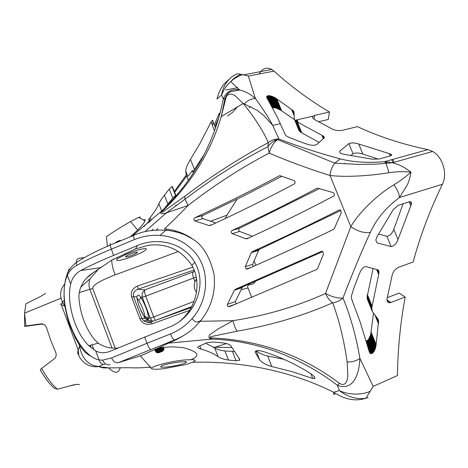 <?xml version="1.0" encoding="UTF-8"?>
<svg xmlns="http://www.w3.org/2000/svg" width="468" height="468" viewBox="0 0 468 468"><rect width="100%" height="100%" fill="white"/><g stroke="black" fill="none" stroke-linecap="round" stroke-linejoin="round"><path stroke-width="0.7" d="M117.521 258.628L127.138 253.878C137.498 249.444 149.315 246.864 145.647 249.848C142.424 253.27 122.236 260.793 117.725 260.471L116.52 260.22L117.521 258.628M184.784 363.191L185.767 362.694C190.78 359.81 164.759 363.513 161.167 366.216C156.885 368.784 178.671 365.97 184.784 363.191M230.724 345.735C229.501 344.395 226.945 343.459 223.055 342.927L213.478 342.003L207.359 342.541L197.888 346.841C197.397 347.63 198.444 348.379 201.041 349.087C208.079 351.047 213.777 353.592 218.123 356.715C220.709 358.359 224.143 359.471 228.431 360.038L236.083 360.787L239.68 360.231L239.598 359.102L230.724 345.735M263.431 351.579C259.582 350.397 256.879 350.31 255.329 351.304L255.37 352.457L259.687 359.921C262.074 362.729 266.111 364.935 271.803 366.538L292.26 371.703L312.735 378.472L314.882 378.454C314.999 377.231 313.624 375.628 310.746 373.651C295.998 364.297 280.227 356.938 263.431 351.579M183.754 360.044C168.808 361.594 148.654 367.105 151.79 368.69C153.065 369.439 157.008 369.445 163.624 368.714L185.48 364.619C198.947 360.518 198.374 358.997 183.754 360.044M367.953 397.431L366.701 398.028C358.804 399.836 347.882 397.513 339.429 390.569L337.352 385.222C317.444 370.305 299.052 360.454 278.559 352.462C256.569 344.325 234.345 339.867 211.881 339.089L168.498 343.149L158.67 347.818L172.072 346.794L182.783 347.578C198.122 351.538 200.942 355.528 191.236 359.547M162.747 347.303L163.589 349.502L163.502 347.227C164.326 349.04 163.894 350.433 162.209 351.392L158.763 352.696M158.67 347.818L140.406 355.978M214.508 130.847L212.378 125.477C213.186 122.37 213.215 120.621 212.466 120.217L211.062 121.955L199.813 143.805L190.453 159.342C187.487 164.403 185.901 168.287 185.697 170.99L186.451 176.418L186.984 176.74C188.528 175.81 190.318 173.71 192.36 170.434L193.389 173.055M139.581 217.831C140.581 216.889 140.306 216.725 138.756 217.345L130.601 221.534C121.241 226.875 113.186 231.917 106.429 236.668L107.388 246.297M143.202 219.966C144.858 219.164 145.431 219.498 144.91 220.966C144.214 222.85 141.792 225.892 137.65 230.086L133.719 233.784M254.118 260.963L255.926 265.274M255.417 281.408C253.831 283.865 251.72 284.924 249.087 284.579C247.695 285.492 247.344 286.627 248.028 287.978L241.108 289.762M410.313 201.702L411.372 204.259C411.764 202.275 411.062 201.468 409.266 201.831L398.256 205.288L393.149 209.781L377.027 236.609L375.81 240.037L376.968 242.839L391.108 246.577L386.884 236.281C389.885 235.79 392.19 233.479 393.804 229.349L403.106 203.767M387.264 297.66L399.245 293.073L405.183 296.975L390.528 302.644C387.867 303.165 386.726 301.784 387.106 298.502L392.213 274.944C393.401 271.27 395.536 268.714 398.619 267.281L413.162 262.004C420.159 235.966 429.905 210.05 442.4 184.269C447.8 174.061 442.705 156.833 432.689 151.468L427.91 149.62L384.626 161.647L392.436 162.753C400.608 165.145 403.673 166.661 410.974 172.195C409.991 177.624 408.786 181.83 407.365 184.813L399.45 197.531C386.199 207.306 376.477 218.942 370.282 232.432C361.126 252.521 352.024 274.388 342.974 298.04C350.327 315.631 355.978 335.755 359.927 358.412C359.541 365.707 358.424 371.481 356.569 375.734C354.808 380.613 349.186 390.066 337.352 385.222L339.534 383.386C302.357 355.288 259.822 340.142 211.922 337.954L211.881 339.089C207.704 338.621 208.763 335.141 210.594 334.094L218.392 328.811L233.07 320.662L200.216 321.294L193.653 328.203C187.972 333.245 181.607 337.171 174.552 339.99L118.515 362.636L141.242 355.575M345.536 163.765L344.43 163.268M390.201 155.943L389.23 153.609L358.716 144.004C354.92 142.722 351.644 142.594 348.882 143.623L339.569 151.357L340.289 153.135L343.307 154.183L372.312 159.196L379.144 158.98L390.265 155.926C391.962 155.347 392.067 154.727 390.587 154.06L391.201 155.551M385.69 161.7L386.697 163.192M136.709 253.018C133.942 255.031 123.786 258.207 125.757 256.435C127.372 254.65 139.365 250.696 137.147 252.673L136.709 253.018M196.56 278.747L194.945 281.683C193.6 285.831 194.132 289.306 196.548 292.114L196.537 292.102M152.989 321.235L151.796 320.416L150.251 318.117L148.725 318.158C148.725 320.393 147.473 320.428 144.986 318.258L139.604 307.534C137.949 303.106 137.025 299.561 136.837 296.893L137.013 298.49M189.364 310.459L152.123 323.809L151.059 321.925L150.304 321.604C147.841 322.358 145.63 322.06 143.676 320.72L141.839 318.339L144.986 318.258L140.845 310.559M236.948 89.663L236.656 90.517M238.101 88.259L237.791 88.481M45.554 293.383L40.54 296.507L25.892 303.779L24.576 313.133L25.992 325.939L41.149 323.856L44.975 325.026L46.519 327.582L50.521 339.844L55.587 352.047C56.698 354.773 56.218 357.066 54.136 358.933L41.646 368.398L40.26 369.907M41.646 368.398C47.11 378.167 52.381 385.1 57.459 389.212L73.377 384.936C76.249 384.269 78.291 384.181 79.507 384.667M76.448 384.398L69.679 385.965M136.943 297.987L138.563 300.263L140.254 298.923L140.704 297.151L142.284 297.256L142.038 293.407L144.706 289.926L144.647 292.506L145.735 296.15L196.244 277.033M152.123 323.809C146.449 325.283 142.395 323.64 139.95 318.889L131.678 297.168L133.585 296.671L136.837 296.893C137.592 294.518 138.885 294.606 140.704 297.151C145.004 304.171 147.677 311.173 148.725 318.158L145.794 316.877L144.981 317.093L145.103 318.386M43.752 305.154L42.623 305.727M25.992 325.939L24.383 326.266L26.676 326.173L42.892 323.932M205.692 343.284L214.73 347.958C217.316 349.526 220.709 350.526 224.903 350.965L234.649 351.468M256.388 350.748C259.038 353.124 262.794 354.873 267.667 356.008L283.889 359.307M101.334 267.544L80.753 270.551C75.383 273.604 72.019 278.132 70.674 284.146C66.199 302.55 75.067 332.596 88.785 345.694L95.712 350.918C100.24 353.317 105.341 353.317 111.015 350.924L168.767 327.319C192.991 318.445 208.693 286.574 194.805 262.308C183.199 242.348 157.412 236.925 137.411 245.565L135.504 248.953L111.829 260.097L92.102 273.464C84.415 278.735 80.046 285.732 78.993 294.442L78.928 298.221C80.35 314.262 85.527 328.056 94.454 339.604L98.245 343.149C103.574 346.911 109.992 348.555 117.486 348.093M78.852 354.984C77.635 354.276 77.407 352.574 78.162 349.877L79.724 346.437C81.444 357.897 88.68 366.233 99.163 366.421C100.017 366.906 101.936 367.216 104.92 367.357L108.137 367.895L128.402 367.708C136.042 368.041 142.775 367.877 148.613 367.216L150.175 366.883M192.775 362.267C235.796 360.939 287.656 369.182 333.666 392.248C339.622 396.109 345.384 398.502 350.959 399.432C355.943 400.239 360.892 399.842 365.795 398.227M231.97 347.519L213.636 347.238M180.133 320.919C195.94 308.172 202.316 283.397 191.892 265.438C181.362 249.853 166.865 243.126 148.414 245.25L135.504 248.953M160.179 235.258L167.017 229.127M322.873 251.562L243.149 286.656L242.114 287.644L235.328 301.638L236.229 303.89M281.8 176.296L243.056 196.209L203.03 215.409C201.509 216.497 201.451 217.579 202.843 218.65L215.514 222.844M319.422 188.622L239.745 228.179C238.329 229.261 238.306 230.35 239.669 231.438L252.076 236.153M340.961 210.436L259.518 249.374L258.576 250.357L252.661 264.344L253.252 266.456M80.753 270.551C89.733 265.748 100.673 260.705 113.572 255.44L137.411 245.565M144.589 336.948L146.999 343.272L170.557 333.924C178.946 330.519 186.153 325.371 192.184 318.474C207.523 301.456 210.974 272.294 195.665 253.258C180.496 235.035 155.066 231.005 134.392 239.598L133.269 235.597L133.819 233.801M95.712 350.918L99.076 359.898L102.574 360.173L111.583 357.944C113.291 361.629 115.602 363.191 118.515 362.636M67.018 274.593C68.468 270.176 71.534 266.187 76.22 262.624L76.746 265.368C72.4 267.807 69.276 271.118 67.357 275.307L67.018 274.593C64.005 283.438 63.285 293.957 64.865 306.148C66.684 315.175 68.334 321.604 69.808 325.441L75.494 338.241C79.326 345.612 84.532 351.883 85.585 352.737L89.733 355.668M86.293 278.355L92.921 272.979M143.974 226.512L149.321 220.919M174.084 191.833L186.276 174.997M214.338 124.944L218.995 113.859L219.48 115.198M153.1 229.203L151.55 230.508M112.618 259.6L113.917 258.886M176.003 195.963L175.518 195.519L172.768 198.081L164.549 208.242M175.342 206.376L175.968 205.037M204.452 154.042L192.915 171.85M161.998 347.385L163.145 350.38L163.589 349.502M161.255 347.472L162.601 350.982L163.145 350.38M160.518 347.56L161.981 351.392L162.601 350.982M159.787 347.66L161.32 351.667L161.981 351.392M159.067 347.759L160.659 351.936L161.32 351.667M168.498 343.149L172.715 341.271C176.571 339.75 181.315 337.135 186.943 333.427M335.17 393.816C333.754 395.05 333.257 394.53 333.666 392.248L339.429 390.569C348.022 395.004 361.811 395.191 370.182 391.306L373.177 386.392L359.927 358.412C356.3 360.945 352.041 362.133 347.151 361.969C343.921 339.75 339.095 320.018 332.684 302.767C303.545 315.695 271.727 325.161 237.223 331.168C235.398 328.805 234.012 325.301 233.07 320.662C266.064 315.531 296.882 306.47 325.517 293.477L350.807 226.623C359.19 212.302 376.98 194.91 393.974 184.761C400.824 180.502 405.387 176.962 410.974 172.195C404.083 171.376 396.753 171.545 388.99 172.692C369.211 176.044 344.875 177.319 329.998 175.465C309.951 169.258 289.686 161.817 269.205 153.124C241.634 167.45 214.601 184.901 188.101 205.481C179.7 214.245 171.814 222.037 164.444 228.852C175.038 229.817 184.544 233.286 192.951 239.259L185.966 235.386C184.064 234.386 176.635 231.59 168.152 230.443C154.13 229.338 142.506 231.057 133.269 235.597L109.998 245.173L113.572 255.44M148.613 367.216L150.684 367.456M98.292 366.573L103.446 367.924L108.137 367.895L105.862 367.427M103.334 364.35L99.163 366.421C92.863 367.509 87.469 365.847 82.994 361.425C78.185 356.236 78.893 355.774 78.162 349.877L61.536 305.323L62.408 301.895L64.479 305.61L61.536 305.323M67.053 274.494L69.118 268.96M251.737 297.408L248.028 287.978M215.251 347.203L226.43 343.565M405.183 296.975C400.38 323.09 397.794 349.286 397.443 375.57L373.177 386.392M237.042 199.175L226.962 215.163L225.342 218.492M321.417 251.38L235.48 289.242L234.415 290.242L227.354 304.539L227.29 305.545L227.84 306.37L229.794 306.563L316.777 269.451L317.579 268.597L323.54 253.96L322.639 251.421L321.691 251.287M279.209 175.845C252.194 190.312 224.143 204.247 195.051 217.643C193.5 218.737 193.43 219.825 194.846 220.908L209.067 225.535L210.465 225.441C239.452 212.074 267.386 198.251 294.273 183.959C295.437 182.853 295.396 181.736 294.144 180.601L280.314 175.763L279.209 175.845L279.823 175.681M316.971 188.265C289.897 202.702 261.671 216.748 232.292 230.385C230.859 231.473 230.829 232.567 232.204 233.661L245.805 238.779L247.133 238.727C277.208 224.851 306.043 210.641 333.631 196.098C334.731 195.004 334.661 193.863 333.415 192.676L317.48 188.118M339.259 209.956C311.46 224.102 282.456 238.007 252.246 251.661L251.287 252.656L245.238 266.748L246.15 269.036L247.502 268.989C277.255 255.943 305.961 242.734 333.608 229.367L334.292 228.624L341.307 212.729L340.452 210.003L339.657 209.834M200.216 321.294L201.152 320.147C211.635 306.721 215.918 291.336 214.005 273.991C209.746 256.686 202.732 245.109 192.951 239.259M170.557 333.924C172.13 337.761 173.464 339.786 174.552 339.99L172.715 341.277M70.674 284.146L67.357 275.307C55.979 300.462 76.401 355.487 99.076 359.898C99.988 363.063 101.942 364.554 104.937 364.379M84.445 257.593L79.18 258.254C77.296 258.769 76.307 260.226 76.22 262.618C85.217 256.733 96.478 250.918 109.998 245.173L110.319 243.582M175.997 195.852L172.487 186.831L171.996 186.469L169.27 189.101L164.403 195.174C161.735 198.602 159.886 201.456 158.857 203.744C157.289 207.663 154.411 212.226 150.228 217.433C148.666 219.334 148.227 220.13 148.9 219.837L149.403 219.498L150.105 221.323M218.995 113.859L220.147 112.729M148.257 222.908L149.561 221.545M174.435 192.746L186.457 176.43M214.976 126.547L218.685 118.012M80.806 287.095L89.973 278.846L97.888 269.878M156.312 348.777L157.868 352.843L155.774 351.877L154.592 349.497M160.659 351.936L157.868 352.843M163.513 347.227L163.63 347.572M158.377 347.935L160.003 352.199M157.722 348.204L159.348 352.462M157.078 348.461L158.699 352.714M211.922 337.954C208.19 337.949 210.787 336.656 212.928 336.217L237.223 331.168M339.534 383.386C346.045 387.059 347.449 380.168 347.829 375.675L347.151 361.969M369.158 351.427L360.12 321.89L351.55 298.841L351.328 296.379L353.714 288.551L359.213 274.096L360.851 270.545L362.753 268.123L364.367 266.924L365.912 266.567L377.822 269.814L378.828 271.153L378.548 270.463M369.603 352.527L371.276 353.673L373.329 352.404L375.096 349.192L376.096 345.068L378.542 321.042L377.887 318.977L372.399 311.594L371.75 307.897L378.782 273.985L378.828 271.153M411.372 204.259L397.993 239.54C396.408 243.717 394.109 246.063 391.108 246.577M370.182 391.306C366.736 396.841 365.578 399.081 366.701 398.028M60.156 304.223L61.764 303.867M64.525 284.216C60.138 289.715 59.43 295.606 62.408 301.895L64.198 300.649M133.222 235.152L162.109 210.647C178.021 195.296 191.359 177.893 202.135 158.436C211.758 140.242 218.825 121.61 223.271 99.058L221.616 95.027C223.101 84.93 229.577 76.968 236.726 74.02C236.673 73.663 238.013 73.739 240.739 74.254L242.962 74.681C238.896 75.693 234.807 77.986 230.695 81.567L230.689 81.567C226.629 85.322 223.599 89.809 221.616 95.027L216.971 99.023C218.644 92.471 221.218 87.241 224.687 83.339L229.127 79.285M133.286 234.175L130.145 236.902M111.992 348.046L89.879 289.347C88.698 286.159 88.727 282.66 89.973 278.846M178.413 251.486L115.151 274.856C112.928 269.264 111.793 264.361 111.741 260.155M226.962 215.163L210.694 221.224M131.678 297.168C130.361 292.055 132.356 288.317 137.668 285.954L137.949 289.242L194.126 270.013M139.95 318.889L141.839 318.339L133.585 296.671C132.731 293.272 134.187 290.792 137.949 289.242L144.706 289.926L194.653 271.37M191.114 307.605L151.059 321.92C149.865 323.031 147.402 322.627 143.676 320.72L151.796 320.416M378.46 234.006L386.884 236.281M373.517 313.145L370.656 334.719L368.632 339.218L367.292 340.569L366.134 340.973M373.084 268.486L367.123 296.887L367.485 299.508L372.23 311.232M176.126 231.046L174.669 231.584M378.284 159.167L362.829 154.013C359.02 152.767 355.756 152.667 353.024 153.72L350.713 155.692M275.64 141.254L274.792 139.4M259.184 73.962C262.361 68.34 266.573 66.836 271.826 69.463L274.049 71.107C290.944 86.51 309.406 100.14 329.449 111.998L328.249 119.48L318.497 121.774M319.211 142.389L301.807 132.959L299.579 131.256L294.273 118.895L294.062 112.279L292.722 110.331L276.816 98.906L281.59 110.717L294.606 119.738M294.337 119.077L299.579 131.256M295.905 120.095L296.18 120.767L295.349 120.223M272.44 107.897L274.195 107.734L276.676 108.248L281.59 110.717M267.86 146.654L268.363 142.605C239.657 157.903 211.741 175.833 184.603 196.396L185.059 199.21L188.101 205.481L166.497 212.764C164.8 213.367 157.728 215.42 162.109 210.647L162.689 210.91C191.453 183.123 210.963 151.702 221.218 116.649L225.804 98.309L223.271 99.058C226.752 89.283 236.012 88.739 239.581 90.014L239.797 90.061C244.998 91.19 250.199 93.992 255.399 98.467L248.321 76.05L242.962 74.681M370.282 232.432C363.94 233.222 357.447 231.286 350.807 226.623L329.998 175.465C330.507 170.785 332.087 166.678 334.743 163.151L340.23 158.868C319.574 153.352 299.128 146.718 278.893 138.978L277.682 139.622C273.733 142.412 270.908 146.917 269.205 153.124L267.86 146.706C239.616 161.191 212.016 178.694 185.059 199.21M386.041 163.285L376.026 164.139L358.839 164.408L334.743 163.151L277.682 139.622C273.798 140.71 270.539 143.044 267.907 146.63M325.517 293.477C331.789 296.847 337.609 298.368 342.974 298.04C340.072 300.678 336.638 302.258 332.684 302.767C329.753 300.667 327.366 297.572 325.517 293.477M371.13 332.157L376.149 344.565M442.4 184.269L399.45 197.531C399.239 193.933 397.414 189.675 393.974 184.761M329.449 111.998L314.59 115.421L312.846 116.199L312.355 117.345L314.063 119.241L332.608 129.221C335.813 130.566 339.095 130.923 342.453 130.303L357.417 126.623C379.016 136.674 402.515 144.343 427.91 149.62M119.229 241.412L118.954 240.692M118.31 240.973L118.579 241.681M119.89 241.143L119.615 240.423M120.545 240.874L120.323 240.283M121.212 240.599L121.563 240.453M117.287 242.208L117.035 241.546M116.409 241.839L116.649 242.471M117.93 241.944L117.667 241.26M276.816 98.906L273.253 96.829L269.831 95.764L267.228 95.998L266.707 97.461L277.255 117.029L285.316 134.79L286.176 135.814L289.201 137.475L303.141 142.834L309.003 144.817L313.039 145.402L316.456 144.758L324.102 138.06L324.067 136.896L322.458 135.615L297.396 122.037L301.831 132.97M249.251 107.698L250.567 106.558M184.603 196.396L164.332 210.881C162.542 212.15 159.974 213.42 162.689 210.91M243.898 104.241L244.261 103.832C247.49 100.491 251.199 98.707 255.399 98.467C262.296 107.886 268.082 116.865 272.768 125.406L278.893 138.978C274.769 138.99 271.259 140.201 268.363 142.605C263.326 131.233 255.171 118.445 243.898 104.241L235.603 96.104C232.865 94.162 227.781 91.787 225.804 98.309M340.23 158.868C353.217 162.215 368.012 163.139 384.626 161.647L386.036 163.291L388.99 172.692M312.846 116.199L295.138 120.276L297.396 122.037M389.23 153.609L390.587 154.06M371.112 332.321L376.132 344.729M378.489 323.64L375.055 315.186M378.688 274.4L376.681 269.486M243.266 103.44L257.137 110.308L263.583 115.356L272.768 125.406M195.864 279.846L196.689 279.63M194.512 270.984L193.518 271.563C192.436 272.78 192.442 274.938 193.53 278.039L194.945 281.683M155.23 320.176L153.691 316.959L150.251 318.117L142.284 297.256L145.735 296.15L153.691 316.959L194.044 301.392M276.693 98.818L281.473 110.629M296.238 120.808L295.946 120.089M294.156 115.672L291.658 109.518M323.382 138.715L322.025 135.392M371.095 332.479L376.114 344.898M378.507 323.482L375.242 315.432M378.717 274.26L376.781 269.51M195.665 280.156L196.736 279.946M195.478 280.502L196.63 279.958M217.047 346.618L217.058 347.186M276.576 98.73L281.356 110.547M296.349 120.884L296.022 120.071M294.15 115.456L291.775 109.594M323.446 138.657L322.136 135.451M371.071 332.649L376.096 345.068M378.524 323.324L375.424 315.672M367.333 294.752L371.937 306.101M378.752 274.125L376.88 269.539M57.459 389.212L54.177 388.142C49.643 384.257 44.992 378.156 40.225 369.843M276.453 98.643L281.239 110.466M296.46 120.96L296.098 120.054M294.15 115.245L291.886 109.676M297.256 121.949L301.69 132.889M323.505 138.604L322.247 135.504M371.048 332.812L376.073 345.244M378.542 323.16L375.599 315.906M367.304 294.951L371.908 306.3M378.782 273.985L376.974 269.568M276.331 98.555L281.116 110.384M296.572 121.036L296.168 120.036M294.144 115.04L291.997 109.758M297.104 121.855L301.544 132.801M323.569 138.546L322.353 135.562M371.025 332.982L376.05 345.413M378.553 323.002L375.769 316.134M367.269 295.144L371.879 306.505M378.805 273.85L377.068 269.591M276.202 98.467L280.987 110.302M296.683 121.113L296.238 120.019M294.138 114.841L292.108 109.834M296.958 121.762L301.398 132.707M323.628 138.493L322.458 135.615M370.995 333.152L376.026 345.589M378.565 322.844L375.933 316.356M367.245 295.343L371.849 306.704M378.828 273.716L377.161 269.621M276.073 98.379L280.858 110.22M296.788 121.194L296.308 120.007M294.132 114.648L292.213 109.916M296.811 121.668L301.252 132.619M323.686 138.44L322.557 135.673M369.451 352.223L369.281 351.801M370.966 333.321L375.997 345.764M378.577 322.686L376.096 316.573M367.216 295.542L371.826 306.909M378.852 273.581L377.249 269.644M266.883 97.941L266.76 97.625M275.945 98.292L280.73 110.138M296.893 121.27L296.373 119.989M294.126 114.455L292.325 110.003M296.671 121.569L301.111 132.526M323.745 138.393L322.657 135.732M369.498 352.328L369.24 351.684M370.937 333.491L375.968 345.946M378.583 322.528L376.254 316.783M367.193 295.735L371.803 307.107M378.875 273.441L377.337 269.667M266.93 98.028L266.731 97.543M275.81 98.204L280.601 110.05M296.993 121.352L296.437 119.978M294.126 114.274L292.424 110.085M296.531 121.469L300.977 132.432M323.797 138.341L322.756 135.79M369.55 352.427L369.199 351.556M370.902 333.666L375.939 346.121M378.589 322.37L376.401 316.982M372.177 311.097L367.532 299.637M367.175 295.934L371.785 307.306M378.893 273.306L377.419 269.691M266.976 98.122L266.707 97.461M275.67 98.116L280.467 109.968M297.092 121.428L296.501 119.96M294.12 114.093L292.523 110.167M298.847 130.203L294.378 119.17M296.39 121.37L300.836 132.333M323.85 138.294L322.856 135.849M370.867 333.842L375.903 346.302M378.594 322.218L376.547 317.175M372.13 310.963L367.485 299.508M367.158 296.127L371.773 307.505M378.91 273.177L377.5 269.714M267.023 98.21L266.69 97.385M275.535 98.028L280.326 109.886M297.192 121.51L296.56 119.948M294.115 113.923L292.623 110.249M298.888 130.291L294.419 119.264M296.262 121.27L300.708 132.239M323.903 138.247L322.949 135.913M369.661 352.62L369.123 351.287M370.826 334.017L375.868 346.484M378.594 322.066L376.687 317.362M372.083 310.822L367.438 299.368M367.146 296.32L371.762 307.704M378.922 273.043L377.577 269.732M267.082 98.309L266.678 97.303M275.395 97.947L280.186 109.81M297.285 121.592L296.613 119.937M294.109 113.759L292.722 110.331M298.941 130.385L294.466 119.358M296.127 121.171L300.579 132.146M323.95 138.206L323.043 135.972M369.714 352.714L369.071 351.117M370.785 334.193L375.827 346.665M378.594 321.914L376.822 317.544M372.037 310.682L367.398 299.227M367.134 296.513L371.75 307.897M378.934 272.908L377.653 269.755M267.152 98.426L266.666 97.227M275.248 97.859L280.045 109.728M297.379 121.668L296.671 119.919M294.109 113.601L292.816 110.419M298.993 130.478L294.524 119.457M296.004 121.072L300.45 132.046M323.996 138.159L323.131 136.03M369.779 352.802L369.018 350.918M370.744 334.368L375.786 346.846M378.589 321.762L376.945 317.714M371.996 310.536L367.357 299.087M367.128 296.7L371.744 308.096M378.945 272.78L377.723 269.779M267.228 98.567L266.655 97.145M275.102 97.777L279.905 109.647M297.467 121.75L296.724 119.907M294.103 113.455L292.904 110.501M299.046 130.578L294.577 119.551M295.875 120.972L300.327 131.947M324.043 138.118L323.218 136.094M369.837 352.884L368.954 350.69M370.697 334.544L375.745 347.034M378.583 321.615L377.068 317.877M371.961 310.383L367.321 298.935M367.123 296.887L371.744 308.283M378.951 272.651L377.793 269.802M267.316 98.725L266.649 97.069M274.956 97.689L279.759 109.57M297.554 121.832L296.77 119.896M294.097 113.309L292.991 110.583M299.111 130.671L294.641 119.65M295.758 120.867L300.21 131.853M324.084 138.078L323.3 136.153M369.901 352.966L368.878 350.438M370.656 334.719L375.705 347.215M378.577 321.469L377.179 318.029M371.925 310.225L367.286 298.783M367.123 297.075L371.744 308.476M378.957 272.522L377.863 269.831M267.421 98.9L266.649 96.999M274.81 97.607L279.612 109.489M297.636 121.908L296.817 119.89M294.097 113.174L293.079 110.67M299.175 130.765L294.711 119.749M295.641 120.767L300.093 131.754M324.125 138.031L323.382 136.217M369.966 353.042L368.802 350.158M370.603 334.901L375.658 347.396M378.565 321.323L377.29 318.17M371.89 310.068L367.257 298.625M367.123 297.256L371.75 308.664M378.963 272.399L377.928 269.866M267.532 99.099L266.655 96.923M274.657 97.525L279.466 109.413M297.718 121.99L296.858 119.878M294.091 113.051L293.161 110.752M299.251 130.864L294.781 119.849M295.53 120.668L299.982 131.654M324.16 137.984L323.464 136.276M370.03 353.112L368.714 349.848M370.557 335.076L375.611 347.578M378.553 321.183L377.389 318.31M371.867 309.904L367.228 298.467M367.128 297.437L371.756 308.851M378.963 272.271L377.998 269.901M267.655 99.315L266.661 96.853M274.505 97.443L279.314 109.337M297.794 122.072L296.899 119.867M294.085 112.928L293.237 110.834M299.327 130.964L294.863 119.948M295.419 120.563L299.877 131.555M324.189 137.937L323.54 136.34M370.1 353.182L368.614 349.502M370.504 335.252L375.558 347.765M378.542 321.042L377.483 318.433M371.838 309.734L367.204 298.303M367.14 297.619L371.767 309.032M378.957 272.148L378.056 269.942M267.79 99.555L266.672 96.782M274.353 97.362L279.162 109.26M297.87 122.154L296.94 119.861M294.085 112.817L293.313 110.916M299.403 131.058L294.945 120.054M295.314 120.463L299.772 131.455M324.219 137.89L323.61 136.399M370.17 353.246L368.509 349.134M370.451 335.427L375.506 347.946M378.524 320.908L377.571 318.55M371.814 309.564L367.181 298.139M367.152 297.794L371.779 309.213M378.957 272.031L378.121 269.989M267.936 99.813L266.684 96.712M274.201 97.28L279.01 109.184M297.94 122.23L296.975 119.849M294.079 112.718L293.383 110.998M299.491 131.157L295.027 120.153M295.214 120.358L299.678 131.356M324.242 137.844L323.68 136.463M370.241 353.305L368.392 348.736M370.393 335.603L375.453 348.128M378.507 320.773L377.647 318.655M371.797 309.389L367.164 297.97M378.945 271.914L378.179 270.036M268.094 100.093L266.707 96.648M274.043 97.204L278.858 109.108M298.005 122.312L297.004 119.843M294.079 112.624L293.454 111.08M324.26 137.791L323.745 136.527M370.311 353.363L368.269 348.303M370.334 335.778L375.4 348.309M378.483 320.639L377.723 318.755M378.94 271.797L378.238 270.083M268.263 100.392L266.725 96.583M273.885 97.128L278.7 109.038M298.069 122.388L297.034 119.837M294.074 112.536L293.518 111.162M324.277 137.744L323.809 136.586M370.387 353.416L368.14 347.841M370.276 335.954L375.342 348.485M378.466 320.51L377.787 318.843M378.928 271.68L378.296 270.141M268.445 100.714L266.754 96.519M273.733 97.052L278.548 108.968M298.134 122.464L297.063 119.831M294.074 112.46L293.576 111.244M324.289 137.691L323.868 136.65M370.463 353.463L368 347.355M370.217 336.123L375.283 348.666M378.436 320.387L377.846 318.919M378.91 271.569L378.349 270.2M378.63 270.621L378.77 270.96M268.638 101.053L266.783 96.455M273.575 96.975L278.39 108.898M298.169 122.499L297.086 119.826M294.068 112.39L293.635 111.326M324.301 137.639L323.92 136.714M370.539 353.504L367.848 346.835M370.153 336.293L375.219 348.841M378.413 320.264L377.898 319M378.893 271.463L378.401 270.258M378.589 270.545L378.799 271.054M268.843 101.416L266.818 96.396M273.417 96.905L278.238 108.833M298.198 122.517L297.104 119.82M294.068 112.326L293.693 111.402M324.306 137.586L323.973 136.773M324.143 137.019L324.283 137.364M370.615 353.539L367.69 346.279M370.089 336.463L375.16 349.017M378.384 320.141L377.951 319.082M378.875 271.358L378.454 270.323M269.059 101.802L266.859 96.338M273.253 96.829L278.08 108.763M298.227 122.534L297.121 119.82M294.056 112.256L293.74 111.483M324.306 137.528L324.02 136.837M324.108 136.954L324.295 137.422M370.697 353.574L367.52 345.7M370.018 336.632L375.096 349.192M378.349 320.024L378.004 319.164M378.852 271.253L378.501 270.393M269.287 102.205L266.9 96.285M273.096 96.765L277.922 108.699M298.245 122.546L297.162 119.808M294.044 112.185L293.787 111.559M324.301 137.475L324.067 136.896M370.779 353.603L367.339 345.086M369.954 336.802L375.032 349.362M378.32 319.913L378.05 319.252M269.527 102.632L266.947 96.232M272.938 96.695L277.764 108.634M294.027 112.115L293.834 111.636M370.861 353.627L367.152 344.442M369.884 336.966L374.962 349.532M378.284 319.802L378.097 319.346M269.779 103.083L266.994 96.18M272.78 96.63L277.606 108.576M294.009 112.045L293.875 111.712M370.943 353.644L366.953 343.764M369.814 337.124L374.891 349.701M270.042 103.551L267.047 96.133M272.622 96.566L277.448 108.517M371.025 353.656L366.748 343.062M369.743 337.288L374.821 349.865M270.317 104.042L267.105 96.086M272.464 96.502L277.296 108.459M371.106 353.668L366.532 342.319M369.667 337.446L374.751 350.029M270.603 104.557L267.164 96.039M272.306 96.443L277.138 108.4M371.194 353.673L366.304 341.552M369.591 337.598L374.681 350.187M270.896 105.095L267.228 95.998M272.148 96.385L276.98 108.348M371.276 353.673L366.157 340.973M369.515 337.75L374.605 350.345M271.206 105.657L267.298 95.963M271.99 96.326L276.828 108.301M371.364 353.668L366.239 340.967M369.439 337.902L374.529 350.503M271.528 106.236L267.368 95.922M271.838 96.273L276.676 108.248M371.452 353.656L366.327 340.961M369.363 338.048L374.453 350.655M271.861 106.839L267.444 95.893M271.68 96.227L276.518 108.202M371.539 353.638L366.415 340.944M369.287 338.188L374.377 350.801M272.206 107.47L267.52 95.858M271.528 96.174L276.366 108.155M371.627 353.621L366.502 340.926M369.205 338.335L374.301 350.947M272.464 107.886L267.602 95.829M271.376 96.127L276.219 108.114M371.715 353.597L366.59 340.903M369.123 338.469L374.224 351.088M272.551 107.856L267.684 95.805M271.229 96.08L276.067 108.073M371.803 353.568L366.678 340.874M369.047 338.604L374.143 351.228M272.633 107.833L267.772 95.776M271.077 96.039L275.921 108.032M371.89 353.539L366.766 340.844M368.965 338.733L374.061 351.363M272.727 107.81L267.86 95.759M270.931 95.998L275.775 107.997M371.978 353.504L366.853 340.809M368.883 338.861L373.985 351.491M272.815 107.792L267.953 95.735M270.785 95.963L275.634 107.962M372.066 353.463L366.941 340.768M368.796 338.984L373.903 351.62M272.908 107.775L268.047 95.724M270.644 95.928L275.488 107.932M372.148 353.416L367.029 340.722M368.714 339.101L373.821 351.743M273.008 107.757L268.146 95.706M270.504 95.893L275.348 107.903M372.235 353.363L367.117 340.675M368.632 339.218L373.739 351.86M273.107 107.745L268.246 95.694M270.364 95.864L275.213 107.874M372.323 353.311L367.204 340.622M368.55 339.329L373.657 351.977M273.207 107.734L268.345 95.683M270.223 95.835L275.079 107.851M372.411 353.258L367.292 340.569M368.468 339.44L373.575 352.088M273.312 107.728L268.451 95.677M270.089 95.811L274.944 107.827M372.499 353.194L367.374 340.511M368.38 339.546L373.493 352.199M273.417 107.722L268.556 95.671M269.96 95.788L274.81 107.804M372.581 353.129L367.462 340.447M368.298 339.645L373.411 352.305M273.523 107.716L268.661 95.671M269.831 95.764L274.681 107.786M372.668 353.065L367.55 340.382M368.217 339.739L373.329 352.404M273.634 107.71L268.772 95.671M269.703 95.747L274.558 107.769M372.75 352.995L367.632 340.312M368.135 339.832L373.248 352.498M273.739 107.71L268.878 95.671M269.58 95.729L274.435 107.757M372.832 352.919L367.719 340.242M368.047 339.926L373.166 352.591M273.85 107.716L268.995 95.677M269.457 95.712L274.312 107.745M372.92 352.843L367.801 340.166M367.965 340.008L373.084 352.679M273.967 107.722L269.106 95.683M269.334 95.7L274.195 107.734M373.002 352.761L367.883 340.09M274.078 107.728L269.223 95.688M255.171 351.948L255.37 352.457M130.601 221.534L137.65 230.086M375.816 240.02L376.968 242.839M340.3 153.141L339.569 151.357M108.617 367.877C114.8 373.768 118.661 373.686 120.206 367.637M138.563 300.263C141.728 305.323 143.84 310.658 144.899 316.269L144.981 317.093M232.467 351.497L236.083 360.787M224.903 350.965L228.431 360.038M214.73 347.958L218.123 356.715M199.807 345.893L201.041 349.087M312.735 378.472L310.851 373.716M267.667 356.008L271.803 366.538M256.125 350.825L259.687 359.921M91.19 347.87L90.23 345.308M134.392 239.598L111.208 249.228C97.408 254.879 85.919 260.261 76.746 265.368M111.583 357.944L146.999 343.272C148.537 347.11 149.748 349.169 150.626 349.456M92.102 273.464L89.306 275.453M80.244 346.144L79.724 346.437L78.776 343.892M93.963 349.9L92.056 344.817M115.198 348.169L92.676 288.452L79.232 292.611M137.668 285.954L192.816 267.152M115.151 274.856C100.339 280.502 92.845 285.03 92.676 288.452M235.48 289.242L243.149 286.656M235.328 301.638L227.436 304.364M242.114 287.644L234.415 290.242M195.051 217.643L203.03 215.409M212.22 224.628L209.067 225.535M202.843 218.65L194.846 220.908M232.292 230.385L239.745 228.179M249.345 237.703L245.805 238.779M239.669 231.438L232.204 233.661M252.246 251.661L259.518 249.374M252.661 264.344L245.238 266.748M258.576 250.357L251.287 252.656M201.152 320.147C197.607 323.078 194.618 322.516 192.184 318.474M102.574 360.173C104.27 363.636 106.78 365.163 110.103 364.759M150.228 217.433L151.322 220.276M161.682 211.039L158.857 203.744M167.813 203.954L164.403 195.174M172.768 198.081L169.27 189.101M187.762 176.249L185.697 170.99M194.419 169.445L190.453 159.342M212.413 125.365L211.062 121.955M159.424 352.515L158.88 352.65M162.209 351.392L161.741 351.503M64.999 307.008L64.479 305.61L64.76 305.423M386.983 299.918L390.868 302.521M410.781 202.831L411.384 202.638M225.933 90.002L237.545 87.692M155.774 351.877L154.832 349.397M156.207 352.264L155.072 349.292M156.581 352.509L155.317 349.192M156.821 348.566L158.43 352.79M351.567 298.882L351.69 299.181M352.123 300.24L351.515 298.736M352.556 301.298L351.509 298.701M378.477 323.721L374.962 315.063M367.368 294.571L371.966 305.914M378.67 274.47L376.635 269.469M397.993 239.54L393.804 229.349M410.857 205.844L409.202 201.848M358.716 144.004L362.829 154.013M391.804 159.652L393.021 162.589M150.626 321.586L152.176 321.522M248.321 76.05L274.049 71.107M284.638 133.07L284.93 133.813M294.156 115.789L291.599 109.477M323.347 138.744L321.966 135.363M353.024 153.72L348.882 143.623M314.01 119.211L314.59 115.421M156.932 352.667L155.563 349.087M156.569 348.672L158.155 352.831M367.362 294.6L371.961 305.949M116.169 241.985L116.397 242.57M297.367 122.019L301.807 132.959M157.254 352.767L155.815 348.988M367.351 294.653L371.955 305.996M115.947 242.167L116.146 242.676M297.332 121.996L301.766 132.935M157.57 352.825L156.066 348.882M41.149 323.856L42.149 323.821M115.742 242.371L115.894 242.775M182.005 310.214L182.227 310.781M171.791 314.508L171.639 314.122M185.41 361.752L185.767 362.694M151.79 368.69L140.423 356.002M186.984 176.74L188.388 180.326M138.756 217.345L144.91 220.966M432.689 151.468L392.436 162.753L386.036 163.291M236.463 107.985L235.228 108.243M124.74 253.761L125.114 254.744M24.628 326.143L24.576 313.133L61.127 298.139M144.027 316.614L144.899 316.269L145.794 316.877M238.668 357.64L239.68 360.231M314.127 376.559L314.882 378.454M98.245 343.155L88.785 345.694M194.805 262.308L191.898 265.432M235.995 303.989L228.361 306.639M250.93 267.48L246.15 269.036M156.294 230.063L157.897 228.688M117.041 257.33L116.497 258.184M171.996 186.469L175.518 195.519M148.9 219.837L149.631 221.733M212.466 120.217L215.532 127.957M166.509 212.764L145.823 230.841M387.007 300.286L390.511 302.638M240.739 74.254C236.709 76.149 233.362 78.583 230.689 81.567L239.797 90.061M243.255 103.428L221.218 116.649L225.032 98.461C226.974 93.77 229.455 91.4 232.473 91.359L239.581 90.02M243.717 74.822L271.826 69.463M227.577 116.122L232.725 112.18L237.405 106.938M185.059 199.204L166.497 212.764M280.502 123.646L272.774 125.424M392.787 159.377L394.003 162.314M145.794 316.883L147.163 317.953C148.368 319.86 147.572 319.784 144.776 317.725M191.634 306.651L155.686 320.27"/></g></svg>

